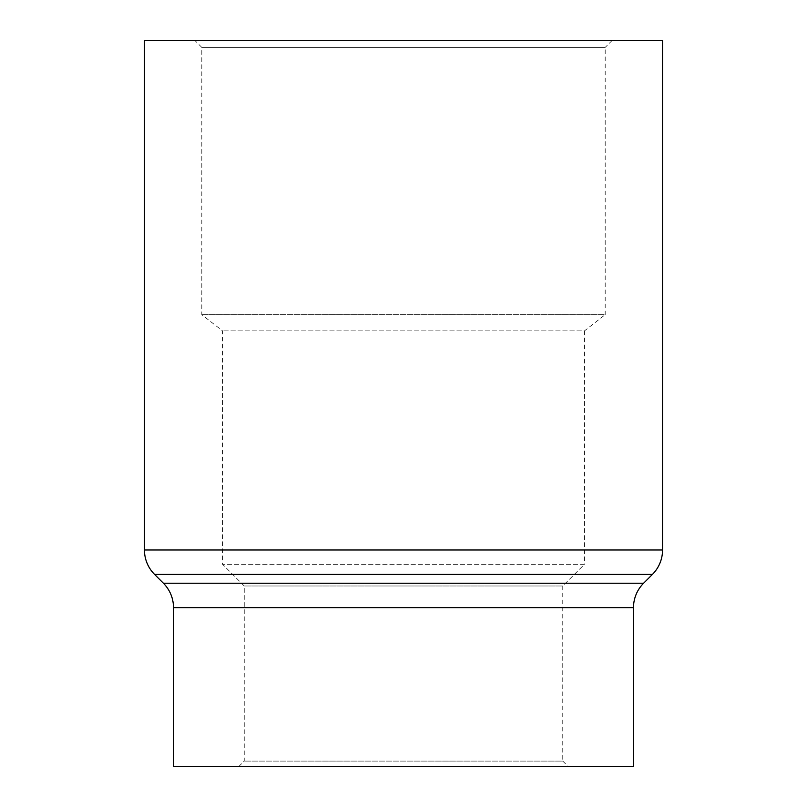 <?xml version="1.0" encoding="UTF-8"?>
<svg xmlns="http://www.w3.org/2000/svg" width="807" height="807" viewBox="0 0 807 807"><rect width="100%" height="100%" fill="white"/><g stroke="black" fill="none" stroke-linecap="round" stroke-linejoin="round"><path stroke-width="0.61" stroke-dasharray="4.04 3.03" d="M238.67 766.65L244.239 761.092L244.239 585.993L562.761 585.993L562.761 761.092L244.239 761.092L562.761 761.092L568.33 766.65L238.67 766.65L568.33 766.65M612.241 40.35L605.189 47.391L201.811 47.391L605.189 47.391L605.189 314.69L201.811 314.69L605.189 314.69L584.47 330.87L222.53 330.87L584.47 330.87L584.47 564.285L222.53 564.285L584.47 564.285L562.761 585.993L244.239 585.993L222.53 564.285L222.53 330.87L201.811 314.69L201.811 47.391L194.759 40.35L612.241 40.35L194.759 40.35M662.547 40.35L144.453 40.35M633.495 766.65L173.505 766.65M173.505 607.641L633.495 607.641M643.613 583.219L163.387 583.219M662.547 549.981L144.453 549.981M154.571 574.402L652.429 574.402"/><path stroke-width="1.21" d="M144.453 549.981L662.547 549.981L662.547 40.35L144.453 40.35L144.453 549.981A34.54 34.54 0 0 0 154.571 574.402L163.387 583.219A34.54 34.54 0 0 1 173.505 607.641L173.505 766.65L633.495 766.65L633.495 607.641L173.505 607.641M662.547 549.981A34.54 34.54 0 0 1 652.429 574.402L154.571 574.402M163.387 583.219L643.613 583.219A34.54 34.54 0 0 0 633.495 607.641M643.613 583.219L652.429 574.402"/></g></svg>
